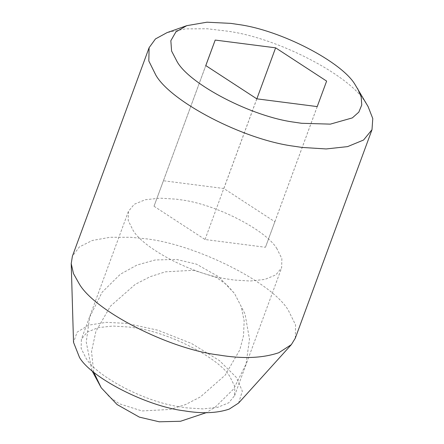 <?xml version="1.0" encoding="UTF-8"?>
<svg xmlns="http://www.w3.org/2000/svg" width="444" height="444" viewBox="0 0 444 444"><rect width="100%" height="100%" fill="white"/><g stroke="black" fill="none" stroke-linecap="round" stroke-linejoin="round"><path stroke-width="0.33" stroke-dasharray="2.22 1.67" d="M177.883 406.499L186.574 407.875L203.091 408.907L217.815 407.303L228.793 402.78L234.599 395.665L234.798 386.508L229.937 376.717C219.375 358.147 168.498 331.862 133.833 327.716L129.387 327.073L112.87 326.04L98.146 327.644L87.168 332.168L81.363 339.283L81.163 348.44L86.025 358.23C96.265 375.913 143.201 401.176 177.883 406.499M276.989 248.829C266.428 230.264 215.551 203.974 180.886 199.828L176.44 199.19L159.923 198.152L145.199 199.756L134.221 204.279L128.416 211.4L128.222 220.551L133.078 230.342C143.318 248.024 190.254 273.288 224.936 278.616L233.633 279.986L250.144 281.024L264.868 279.415L275.846 274.892L281.651 267.776L281.851 258.619L276.989 248.829M238.606 403.052L242.341 391.181L236.48 377.555L219.48 360.628L191.425 343.44L157.87 330.208L126.784 323.404L106.199 322.333L88.622 325.163L77.151 332.123L73.521 342.313M295.282 338.206L295.565 324.886L288.5 310.645C272.599 282.173 192.163 242.463 142.241 238.439L130.575 237.285L110.062 237.29L92.38 240.459L79.398 246.908L72.394 256.199M368.093 106.577L365.218 102.126C350.005 75.519 277.778 37.723 227.306 31.152L207.293 28.766L185.492 28.877L167.066 32.612M163.436 180.747L154.018 206.249L205.028 239.51L265.457 247.269L274.869 221.772L223.859 188.506L163.436 180.747L205.805 65.59M154.018 206.249L205.777 65.573M223.859 188.506L256.854 98.84M274.869 221.772L326.629 81.097M265.457 247.269L317.216 106.593M205.028 239.51L256.787 98.834M91.941 370.64L86.236 342.058L89.666 317.149L102.076 292.274L120.324 274.248L137.018 265.029L155.189 259.968L176.49 259.435L196.381 264.119L218.631 276.684L234.499 293.451L241.186 306.46L244.161 320.929L243.517 335.731L239.816 349.861L225.241 375.102L200.444 396.892L185.575 404.545L170.285 409.418L141.98 410.955L119.331 403.774L109.385 396.836L101.226 387.784M93.678 372.094L91.536 351.465L95.91 331.374L110.484 306.132L135.281 284.343L150.15 276.69L165.44 271.817L193.739 270.279L216.389 277.461L226.335 284.399L234.499 293.451L245.038 313.997L249.489 339.177L246.054 364.086L233.649 388.961L215.401 406.987L206.221 412.687M234.599 395.665L281.651 267.776M128.416 211.4L81.363 339.283"/><path stroke-width="0.67" d="M186.735 25.674L167.066 32.612L155.461 38.928L149.112 47.675L72.394 256.199L71.223 263.653L73.521 342.313L79.487 357.392C91.003 377.644 146.509 406.327 184.327 410.85C202.026 413.814 216.988 413.231 229.204 409.113L238.606 403.052L291.342 344.638L295.282 338.206L372 129.681L372.777 118.554L368.093 106.577L355.167 84.76C342.235 62.143 280.841 30.02 237.94 24.437L230.847 23.382L206.948 22.2L186.735 25.674L175.913 31.896L170.846 40.67L171.589 51.032L177.239 61.905C190.176 84.521 251.565 116.644 294.472 122.233L301.559 123.282L330.336 124.131L352.347 117.893L358.824 112.121L361.749 104.984L361.2 96.953L357.609 88.55M71.223 263.653L73.476 273.598L79.176 283.755C94.533 310.761 168.542 349.001 218.964 355.034C242.568 358.985 262.515 358.214 278.804 352.719L291.342 344.638M149.112 47.675L148.823 60.995L155.894 75.236C171.112 101.843 243.34 139.638 293.811 146.209L302.153 147.441L326.174 148.951L347.591 146.614L363.558 140.032L372 129.681M205.805 65.59L215.196 40.071L205.777 65.573L256.787 98.834L317.216 106.593L326.629 81.097L275.619 47.83L215.196 40.071M256.854 98.84L275.619 47.83M206.221 412.687L180.536 421.267L159.235 421.8L139.344 417.116L117.088 404.551L101.226 387.784L93.678 372.094M101.226 387.784L91.941 370.64"/></g></svg>

